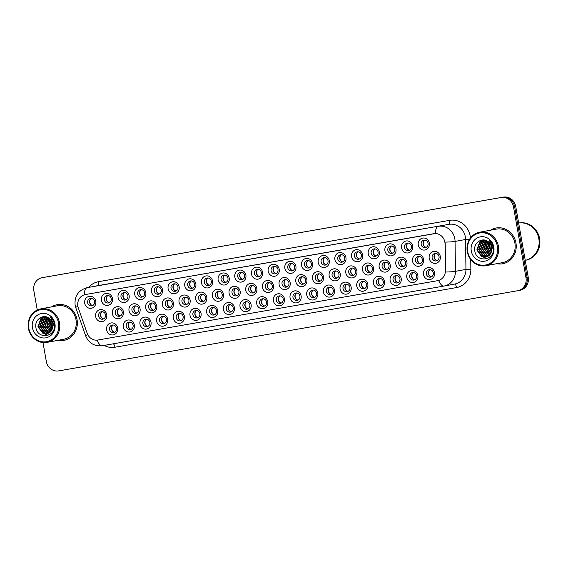 <?xml version="1.0" encoding="UTF-8"?>
<svg xmlns="http://www.w3.org/2000/svg" width="568" height="568" viewBox="0 0 568 568"><rect width="100%" height="100%" fill="white"/><g stroke="black" fill="none" stroke-linecap="round" stroke-linejoin="round"><path stroke-width="0.85" d="M284.44 298.825A6.056 5.616 79.4 0 1 279.967 305.761A6.056 5.616 79.4 0 1 273.385 300.756A6.056 5.616 79.4 0 1 277.866 293.826A6.056 5.616 79.4 0 1 284.44 298.825M276.296 300.238A3.784 3.507 -100.6 0 0 280.45 303.362A3.784 3.507 -100.6 0 0 283.212 299.031A3.784 3.507 -100.6 0 0 279.058 295.914A3.784 3.507 -100.6 0 0 276.296 300.238M301.118 295.914A6.056 5.616 79.4 0 1 296.645 302.843A6.056 5.616 79.4 0 1 290.063 297.845A6.056 5.616 79.4 0 1 294.536 290.915A6.056 5.616 79.4 0 1 301.118 295.914M292.974 297.327A3.784 3.507 -100.6 0 0 297.128 300.444A3.784 3.507 -100.6 0 0 299.89 296.12A3.784 3.507 -100.6 0 0 295.736 293.003A3.784 3.507 -100.6 0 0 292.974 297.327M317.796 293.003A6.056 5.616 79.4 0 1 313.323 299.932A6.056 5.616 79.4 0 1 306.741 294.934A6.056 5.616 79.4 0 1 311.214 288.004A6.056 5.616 79.4 0 1 317.796 293.003M309.652 294.416A3.784 3.507 -100.6 0 0 313.806 297.533A3.784 3.507 -100.6 0 0 316.568 293.209A3.784 3.507 -100.6 0 0 312.414 290.092A3.784 3.507 -100.6 0 0 309.652 294.416M367.83 284.263A6.056 5.616 79.4 0 1 363.357 291.192A6.056 5.616 79.4 0 1 356.775 286.194A6.056 5.616 79.4 0 1 361.248 279.264A6.056 5.616 79.4 0 1 367.83 284.263M359.686 285.676A3.784 3.507 -100.6 0 0 363.832 288.792A3.784 3.507 -100.6 0 0 366.594 284.469A3.784 3.507 -100.6 0 0 362.448 281.352A3.784 3.507 -100.6 0 0 359.686 285.676M384.508 281.352A6.056 5.616 79.4 0 1 380.027 288.281A6.056 5.616 79.4 0 1 373.453 283.283A6.056 5.616 79.4 0 1 377.926 276.346A6.056 5.616 79.4 0 1 384.508 281.352M376.364 282.765A3.784 3.507 -100.6 0 0 380.51 285.881A3.784 3.507 -100.6 0 0 383.272 281.558A3.784 3.507 -100.6 0 0 379.126 278.434A3.784 3.507 -100.6 0 0 376.364 282.765M401.185 278.434A6.056 5.616 79.4 0 1 396.705 285.37A6.056 5.616 79.4 0 1 390.131 280.365A6.056 5.616 79.4 0 1 394.604 273.435A6.056 5.616 79.4 0 1 401.185 278.434M393.042 279.846A3.784 3.507 -100.6 0 0 397.188 282.963A3.784 3.507 -100.6 0 0 399.95 278.639A3.784 3.507 -100.6 0 0 395.804 275.523A3.784 3.507 -100.6 0 0 393.042 279.846M417.863 275.523A6.056 5.616 79.4 0 1 413.383 282.452A6.056 5.616 79.4 0 1 406.802 277.454A6.056 5.616 79.4 0 1 411.282 270.524A6.056 5.616 79.4 0 1 417.863 275.523M409.72 276.935A3.784 3.507 -100.6 0 0 413.866 280.052A3.784 3.507 -100.6 0 0 416.628 275.728A3.784 3.507 -100.6 0 0 412.482 272.612A3.784 3.507 -100.6 0 0 409.72 276.935M334.474 290.085A6.056 5.616 79.4 0 1 330.001 297.021A6.056 5.616 79.4 0 1 323.419 292.023A6.056 5.616 79.4 0 1 327.892 285.086A6.056 5.616 79.4 0 1 334.474 290.085M326.33 291.498A3.784 3.507 -100.6 0 0 330.484 294.622A3.784 3.507 -100.6 0 0 333.246 290.291A3.784 3.507 -100.6 0 0 329.092 287.174A3.784 3.507 -100.6 0 0 326.33 291.498M351.152 287.174A6.056 5.616 79.4 0 1 346.679 294.103A6.056 5.616 79.4 0 1 340.097 289.105A6.056 5.616 79.4 0 1 344.57 282.175A6.056 5.616 79.4 0 1 351.152 287.174M343.008 288.587A3.784 3.507 -100.6 0 0 347.154 291.704A3.784 3.507 -100.6 0 0 349.923 287.38A3.784 3.507 -100.6 0 0 345.77 284.263A3.784 3.507 -100.6 0 0 343.008 288.587M267.769 301.743A6.056 5.616 79.4 0 1 263.289 308.672A6.056 5.616 79.4 0 1 256.708 303.674A6.056 5.616 79.4 0 1 261.188 296.737A6.056 5.616 79.4 0 1 267.769 301.743M259.619 303.156A3.784 3.507 -100.6 0 0 263.772 306.273A3.784 3.507 -100.6 0 0 266.534 301.949A3.784 3.507 -100.6 0 0 262.38 298.825A3.784 3.507 -100.6 0 0 259.619 303.156M251.091 304.654A6.056 5.616 79.4 0 1 246.611 311.584A6.056 5.616 79.4 0 1 240.03 306.585A6.056 5.616 79.4 0 1 244.51 299.656A6.056 5.616 79.4 0 1 251.091 304.654M242.941 306.067A3.784 3.507 -100.6 0 0 247.094 309.184A3.784 3.507 -100.6 0 0 249.856 304.86A3.784 3.507 -100.6 0 0 245.703 301.743A3.784 3.507 -100.6 0 0 242.941 306.067M234.414 307.565A6.056 5.616 79.4 0 1 229.934 314.502A6.056 5.616 79.4 0 1 223.352 309.496A6.056 5.616 79.4 0 1 227.832 302.566A6.056 5.616 79.4 0 1 234.414 307.565M226.27 308.978A3.784 3.507 -100.6 0 0 230.416 312.102A3.784 3.507 -100.6 0 0 233.178 307.771A3.784 3.507 -100.6 0 0 229.032 304.654A3.784 3.507 -100.6 0 0 226.27 308.978M217.736 310.483A6.056 5.616 79.4 0 1 213.256 317.413A6.056 5.616 79.4 0 1 206.674 312.414A6.056 5.616 79.4 0 1 211.154 305.477A6.056 5.616 79.4 0 1 217.736 310.483M209.592 311.896A3.784 3.507 -100.6 0 0 213.738 315.013A3.784 3.507 -100.6 0 0 216.5 310.689A3.784 3.507 -100.6 0 0 212.354 307.565A3.784 3.507 -100.6 0 0 209.592 311.896M201.058 313.394A6.056 5.616 79.4 0 1 196.578 320.324A6.056 5.616 79.4 0 1 189.996 315.325A6.056 5.616 79.4 0 1 194.476 308.396A6.056 5.616 79.4 0 1 201.058 313.394M192.914 314.807A3.784 3.507 -100.6 0 0 197.06 317.924A3.784 3.507 -100.6 0 0 199.822 313.6A3.784 3.507 -100.6 0 0 195.676 310.483A3.784 3.507 -100.6 0 0 192.914 314.807M184.38 316.305A6.056 5.616 79.4 0 1 179.9 323.242A6.056 5.616 79.4 0 1 173.318 318.236A6.056 5.616 79.4 0 1 177.798 311.307A6.056 5.616 79.4 0 1 184.38 316.305M176.236 317.718A3.784 3.507 -100.6 0 0 180.383 320.835A3.784 3.507 -100.6 0 0 183.144 316.511A3.784 3.507 -100.6 0 0 178.998 313.394A3.784 3.507 -100.6 0 0 176.236 317.718M167.702 319.223A6.056 5.616 79.4 0 1 163.222 326.153A6.056 5.616 79.4 0 1 156.64 321.154A6.056 5.616 79.4 0 1 161.12 314.218A6.056 5.616 79.4 0 1 167.702 319.223M159.558 320.636A3.784 3.507 -100.6 0 0 163.705 323.753A3.784 3.507 -100.6 0 0 166.467 319.429A3.784 3.507 -100.6 0 0 162.32 316.305A3.784 3.507 -100.6 0 0 159.558 320.636M151.024 322.134A6.056 5.616 79.4 0 1 146.544 329.064A6.056 5.616 79.4 0 1 139.962 324.065A6.056 5.616 79.4 0 1 144.442 317.136A6.056 5.616 79.4 0 1 151.024 322.134M142.88 323.547A3.784 3.507 -100.6 0 0 147.027 326.664A3.784 3.507 -100.6 0 0 149.789 322.34A3.784 3.507 -100.6 0 0 145.642 319.223A3.784 3.507 -100.6 0 0 142.88 323.547M134.346 325.045A6.056 5.616 79.4 0 1 129.866 331.975A6.056 5.616 79.4 0 1 123.291 326.976A6.056 5.616 79.4 0 1 127.764 320.047A6.056 5.616 79.4 0 1 134.346 325.045M126.203 326.458A3.784 3.507 -100.6 0 0 130.349 329.575A3.784 3.507 -100.6 0 0 133.111 325.251A3.784 3.507 -100.6 0 0 128.964 322.134A3.784 3.507 -100.6 0 0 126.203 326.458M117.668 327.956A6.056 5.616 79.4 0 1 113.195 334.893A6.056 5.616 79.4 0 1 106.614 329.894A6.056 5.616 79.4 0 1 111.087 322.958A6.056 5.616 79.4 0 1 117.668 327.956M109.525 329.369A3.784 3.507 -100.6 0 0 113.671 332.493A3.784 3.507 -100.6 0 0 116.433 328.162A3.784 3.507 -100.6 0 0 112.287 325.045A3.784 3.507 -100.6 0 0 109.525 329.369M434.541 272.612A6.056 5.616 79.4 0 1 430.061 279.541A6.056 5.616 79.4 0 1 423.48 274.543A6.056 5.616 79.4 0 1 427.96 267.606A6.056 5.616 79.4 0 1 434.541 272.612M426.398 274.024A3.784 3.507 -100.6 0 0 430.544 277.141A3.784 3.507 -100.6 0 0 433.306 272.817A3.784 3.507 -100.6 0 0 429.16 269.694A3.784 3.507 -100.6 0 0 426.398 274.024M273.499 285.519A6.056 5.616 79.4 0 1 269.026 292.449A6.056 5.616 79.4 0 1 262.444 287.451A6.056 5.616 79.4 0 1 266.917 280.521A6.056 5.616 79.4 0 1 273.499 285.519M265.355 286.932A3.784 3.507 -100.6 0 0 269.509 290.049A3.784 3.507 -100.6 0 0 272.271 285.725A3.784 3.507 -100.6 0 0 268.117 282.608A3.784 3.507 -100.6 0 0 265.355 286.932M290.177 282.608A6.056 5.616 79.4 0 1 285.704 289.538A6.056 5.616 79.4 0 1 279.122 284.54A6.056 5.616 79.4 0 1 283.595 277.603A6.056 5.616 79.4 0 1 290.177 282.608M282.033 284.021A3.784 3.507 -100.6 0 0 286.187 287.138A3.784 3.507 -100.6 0 0 288.949 282.814A3.784 3.507 -100.6 0 0 284.795 279.69A3.784 3.507 -100.6 0 0 282.033 284.021M306.855 279.69A6.056 5.616 79.4 0 1 302.382 286.627A6.056 5.616 79.4 0 1 295.8 281.621A6.056 5.616 79.4 0 1 300.273 274.692A6.056 5.616 79.4 0 1 306.855 279.69M298.711 281.103A3.784 3.507 -100.6 0 0 302.858 284.227A3.784 3.507 -100.6 0 0 305.619 279.896A3.784 3.507 -100.6 0 0 301.473 276.779A3.784 3.507 -100.6 0 0 298.711 281.103M323.533 276.779A6.056 5.616 79.4 0 1 319.06 283.709A6.056 5.616 79.4 0 1 312.478 278.71A6.056 5.616 79.4 0 1 316.951 271.781A6.056 5.616 79.4 0 1 323.533 276.779M315.389 278.192A3.784 3.507 -100.6 0 0 319.536 281.309A3.784 3.507 -100.6 0 0 322.297 276.985A3.784 3.507 -100.6 0 0 318.151 273.868A3.784 3.507 -100.6 0 0 315.389 278.192M373.566 268.039A6.056 5.616 79.4 0 1 369.086 274.969A6.056 5.616 79.4 0 1 362.505 269.97A6.056 5.616 79.4 0 1 366.985 263.041A6.056 5.616 79.4 0 1 373.566 268.039M365.423 269.452A3.784 3.507 -100.6 0 0 369.569 272.569A3.784 3.507 -100.6 0 0 372.331 268.245A3.784 3.507 -100.6 0 0 368.185 265.128A3.784 3.507 -100.6 0 0 365.423 269.452M356.889 270.95A6.056 5.616 79.4 0 1 352.409 277.887A6.056 5.616 79.4 0 1 345.827 272.881A6.056 5.616 79.4 0 1 350.307 265.952A6.056 5.616 79.4 0 1 356.889 270.95M348.745 272.363A3.784 3.507 -100.6 0 0 352.891 275.487A3.784 3.507 -100.6 0 0 355.653 271.156A3.784 3.507 -100.6 0 0 351.507 268.039A3.784 3.507 -100.6 0 0 348.745 272.363M423.6 259.299A6.056 5.616 79.4 0 1 419.12 266.229A6.056 5.616 79.4 0 1 412.538 261.23A6.056 5.616 79.4 0 1 417.019 254.301A6.056 5.616 79.4 0 1 423.6 259.299M415.456 260.712A3.784 3.507 -100.6 0 0 419.603 263.829A3.784 3.507 -100.6 0 0 422.365 259.505A3.784 3.507 -100.6 0 0 418.218 256.388A3.784 3.507 -100.6 0 0 415.456 260.712M406.922 262.21A6.056 5.616 79.4 0 1 402.442 269.147A6.056 5.616 79.4 0 1 395.86 264.148A6.056 5.616 79.4 0 1 400.341 257.212A6.056 5.616 79.4 0 1 406.922 262.21M398.779 263.623A3.784 3.507 -100.6 0 0 402.925 266.747A3.784 3.507 -100.6 0 0 405.687 262.416A3.784 3.507 -100.6 0 0 401.54 259.299A3.784 3.507 -100.6 0 0 398.779 263.623M390.244 265.128A6.056 5.616 79.4 0 1 385.764 272.058A6.056 5.616 79.4 0 1 379.183 267.059A6.056 5.616 79.4 0 1 383.663 260.13A6.056 5.616 79.4 0 1 390.244 265.128M382.101 266.541A3.784 3.507 -100.6 0 0 386.247 269.658A3.784 3.507 -100.6 0 0 389.009 265.334A3.784 3.507 -100.6 0 0 384.863 262.21A3.784 3.507 -100.6 0 0 382.101 266.541M340.211 273.868A6.056 5.616 79.4 0 1 335.731 280.798A6.056 5.616 79.4 0 1 329.156 275.799A6.056 5.616 79.4 0 1 333.629 268.863A6.056 5.616 79.4 0 1 340.211 273.868M332.067 275.281A3.784 3.507 -100.6 0 0 336.213 278.398A3.784 3.507 -100.6 0 0 338.975 274.074A3.784 3.507 -100.6 0 0 334.829 270.95A3.784 3.507 -100.6 0 0 332.067 275.281M256.821 288.43A6.056 5.616 79.4 0 1 252.348 295.367A6.056 5.616 79.4 0 1 245.766 290.362A6.056 5.616 79.4 0 1 250.239 283.432A6.056 5.616 79.4 0 1 256.821 288.43M248.677 289.843A3.784 3.507 -100.6 0 0 252.831 292.96A3.784 3.507 -100.6 0 0 255.593 288.636A3.784 3.507 -100.6 0 0 251.439 285.519A3.784 3.507 -100.6 0 0 248.677 289.843M240.143 291.349A6.056 5.616 79.4 0 1 235.67 298.278A6.056 5.616 79.4 0 1 229.089 293.28A6.056 5.616 79.4 0 1 233.569 286.343A6.056 5.616 79.4 0 1 240.143 291.349M232 292.761A3.784 3.507 -100.6 0 0 236.153 295.878A3.784 3.507 -100.6 0 0 238.915 291.547A3.784 3.507 -100.6 0 0 234.761 288.43A3.784 3.507 -100.6 0 0 232 292.761M223.465 294.26A6.056 5.616 79.4 0 1 218.992 301.189A6.056 5.616 79.4 0 1 212.411 296.191A6.056 5.616 79.4 0 1 216.891 289.261A6.056 5.616 79.4 0 1 223.465 294.26M215.322 295.672A3.784 3.507 -100.6 0 0 219.475 298.789A3.784 3.507 -100.6 0 0 222.237 294.465A3.784 3.507 -100.6 0 0 218.084 291.349A3.784 3.507 -100.6 0 0 215.322 295.672M206.795 297.171A6.056 5.616 79.4 0 1 202.314 304.1A6.056 5.616 79.4 0 1 195.733 299.102A6.056 5.616 79.4 0 1 200.213 292.172A6.056 5.616 79.4 0 1 206.795 297.171M198.644 298.583A3.784 3.507 -100.6 0 0 202.797 301.7A3.784 3.507 -100.6 0 0 205.559 297.376A3.784 3.507 -100.6 0 0 201.406 294.26A3.784 3.507 -100.6 0 0 198.644 298.583M190.117 300.081A6.056 5.616 79.4 0 1 185.637 307.018A6.056 5.616 79.4 0 1 179.055 302.02A6.056 5.616 79.4 0 1 183.535 295.083A6.056 5.616 79.4 0 1 190.117 300.081M181.966 301.494A3.784 3.507 -100.6 0 0 186.119 304.618A3.784 3.507 -100.6 0 0 188.881 300.287A3.784 3.507 -100.6 0 0 184.735 297.171A3.784 3.507 -100.6 0 0 181.966 301.494M173.439 303A6.056 5.616 79.4 0 1 168.959 309.929A6.056 5.616 79.4 0 1 162.377 304.931A6.056 5.616 79.4 0 1 166.857 298.001A6.056 5.616 79.4 0 1 173.439 303M165.295 304.412A3.784 3.507 -100.6 0 0 169.441 307.529A3.784 3.507 -100.6 0 0 172.203 303.205A3.784 3.507 -100.6 0 0 168.057 300.081A3.784 3.507 -100.6 0 0 165.295 304.412M156.761 305.911A6.056 5.616 79.4 0 1 152.281 312.84A6.056 5.616 79.4 0 1 145.699 307.842A6.056 5.616 79.4 0 1 150.179 300.912A6.056 5.616 79.4 0 1 156.761 305.911M148.617 307.324A3.784 3.507 -100.6 0 0 152.764 310.44A3.784 3.507 -100.6 0 0 155.525 306.116A3.784 3.507 -100.6 0 0 151.379 303A3.784 3.507 -100.6 0 0 148.617 307.324M140.083 308.822A6.056 5.616 79.4 0 1 135.603 315.758A6.056 5.616 79.4 0 1 129.021 310.753A6.056 5.616 79.4 0 1 133.501 303.823A6.056 5.616 79.4 0 1 140.083 308.822M131.939 310.234A3.784 3.507 -100.6 0 0 136.086 313.358A3.784 3.507 -100.6 0 0 138.848 309.027A3.784 3.507 -100.6 0 0 134.701 305.911A3.784 3.507 -100.6 0 0 131.939 310.234M123.405 311.74A6.056 5.616 79.4 0 1 118.925 318.669A6.056 5.616 79.4 0 1 112.343 313.671A6.056 5.616 79.4 0 1 116.823 306.734A6.056 5.616 79.4 0 1 123.405 311.74M115.261 313.153A3.784 3.507 -100.6 0 0 119.408 316.269A3.784 3.507 -100.6 0 0 122.17 311.946A3.784 3.507 -100.6 0 0 118.023 308.822A3.784 3.507 -100.6 0 0 115.261 313.153M106.727 314.651A6.056 5.616 79.4 0 1 102.247 321.58A6.056 5.616 79.4 0 1 95.665 316.582A6.056 5.616 79.4 0 1 100.145 309.652A6.056 5.616 79.4 0 1 106.727 314.651M98.583 316.064A3.784 3.507 -100.6 0 0 102.73 319.18A3.784 3.507 -100.6 0 0 105.492 314.857A3.784 3.507 -100.6 0 0 101.345 311.74A3.784 3.507 -100.6 0 0 98.583 316.064M440.278 256.388A6.056 5.616 79.4 0 1 435.798 263.318A6.056 5.616 79.4 0 1 429.216 258.319A6.056 5.616 79.4 0 1 433.696 251.39A6.056 5.616 79.4 0 1 440.278 256.388M432.134 257.801A3.784 3.507 -100.6 0 0 436.281 260.918A3.784 3.507 -100.6 0 0 439.043 256.594A3.784 3.507 -100.6 0 0 434.896 253.477A3.784 3.507 -100.6 0 0 432.134 257.801M412.659 245.994A6.056 5.616 79.4 0 1 408.179 252.923A6.056 5.616 79.4 0 1 401.597 247.925A6.056 5.616 79.4 0 1 406.077 240.988A6.056 5.616 79.4 0 1 412.659 245.994M404.508 247.407A3.784 3.507 -100.6 0 0 408.662 250.524A3.784 3.507 -100.6 0 0 411.424 246.2A3.784 3.507 -100.6 0 0 407.27 243.076A3.784 3.507 -100.6 0 0 404.508 247.407M395.981 248.905A6.056 5.616 79.4 0 1 391.501 255.834A6.056 5.616 79.4 0 1 384.919 250.836A6.056 5.616 79.4 0 1 389.399 243.906A6.056 5.616 79.4 0 1 395.981 248.905M387.83 250.318A3.784 3.507 -100.6 0 0 391.984 253.434A3.784 3.507 -100.6 0 0 394.746 249.111A3.784 3.507 -100.6 0 0 390.599 245.994A3.784 3.507 -100.6 0 0 387.83 250.318M379.303 251.816A6.056 5.616 79.4 0 1 374.823 258.752A6.056 5.616 79.4 0 1 368.241 253.747A6.056 5.616 79.4 0 1 372.722 246.817A6.056 5.616 79.4 0 1 379.303 251.816M371.16 253.229A3.784 3.507 -100.6 0 0 375.306 256.346A3.784 3.507 -100.6 0 0 378.068 252.022A3.784 3.507 -100.6 0 0 373.921 248.905A3.784 3.507 -100.6 0 0 371.16 253.229M362.625 254.734A6.056 5.616 79.4 0 1 358.145 261.663A6.056 5.616 79.4 0 1 351.564 256.665A6.056 5.616 79.4 0 1 356.044 249.728A6.056 5.616 79.4 0 1 362.625 254.734M354.482 256.147A3.784 3.507 -100.6 0 0 358.628 259.264A3.784 3.507 -100.6 0 0 361.39 254.94A3.784 3.507 -100.6 0 0 357.244 251.816A3.784 3.507 -100.6 0 0 354.482 256.147M345.947 257.645A6.056 5.616 79.4 0 1 341.467 264.574A6.056 5.616 79.4 0 1 334.886 259.576A6.056 5.616 79.4 0 1 339.366 252.646A6.056 5.616 79.4 0 1 345.947 257.645M337.804 259.058A3.784 3.507 -100.6 0 0 341.95 262.175A3.784 3.507 -100.6 0 0 344.712 257.851A3.784 3.507 -100.6 0 0 340.566 254.734A3.784 3.507 -100.6 0 0 337.804 259.058M329.27 260.556A6.056 5.616 79.4 0 1 324.789 267.485A6.056 5.616 79.4 0 1 318.208 262.487A6.056 5.616 79.4 0 1 322.688 255.557A6.056 5.616 79.4 0 1 329.27 260.556M321.126 261.969A3.784 3.507 -100.6 0 0 325.272 265.086A3.784 3.507 -100.6 0 0 328.034 260.762A3.784 3.507 -100.6 0 0 323.888 257.645A3.784 3.507 -100.6 0 0 321.126 261.969M312.592 263.467A6.056 5.616 79.4 0 1 308.112 270.404A6.056 5.616 79.4 0 1 301.53 265.405A6.056 5.616 79.4 0 1 306.01 258.468A6.056 5.616 79.4 0 1 312.592 263.467M304.448 264.88A3.784 3.507 -100.6 0 0 308.594 268.004A3.784 3.507 -100.6 0 0 311.356 263.673A3.784 3.507 -100.6 0 0 307.21 260.556A3.784 3.507 -100.6 0 0 304.448 264.88M295.914 266.385A6.056 5.616 79.4 0 1 291.434 273.314A6.056 5.616 79.4 0 1 284.852 268.316A6.056 5.616 79.4 0 1 289.332 261.386A6.056 5.616 79.4 0 1 295.914 266.385M287.77 267.798A3.784 3.507 -100.6 0 0 291.916 270.915A3.784 3.507 -100.6 0 0 294.678 266.591A3.784 3.507 -100.6 0 0 290.532 263.474A3.784 3.507 -100.6 0 0 287.77 267.798M279.236 269.296A6.056 5.616 79.4 0 1 274.756 276.226A6.056 5.616 79.4 0 1 268.181 271.227A6.056 5.616 79.4 0 1 272.654 264.298A6.056 5.616 79.4 0 1 279.236 269.296M271.092 270.709A3.784 3.507 -100.6 0 0 275.239 273.826A3.784 3.507 -100.6 0 0 278 269.502A3.784 3.507 -100.6 0 0 273.854 266.385A3.784 3.507 -100.6 0 0 271.092 270.709M262.558 272.207A6.056 5.616 79.4 0 1 258.085 279.144A6.056 5.616 79.4 0 1 251.503 274.138A6.056 5.616 79.4 0 1 255.976 267.209A6.056 5.616 79.4 0 1 262.558 272.207M254.414 273.62A3.784 3.507 -100.6 0 0 258.561 276.744A3.784 3.507 -100.6 0 0 261.323 272.413A3.784 3.507 -100.6 0 0 257.176 269.296A3.784 3.507 -100.6 0 0 254.414 273.62M245.88 275.125A6.056 5.616 79.4 0 1 241.407 282.055A6.056 5.616 79.4 0 1 234.825 277.056A6.056 5.616 79.4 0 1 239.298 270.119A6.056 5.616 79.4 0 1 245.88 275.125M237.736 276.538A3.784 3.507 -100.6 0 0 241.883 279.655A3.784 3.507 -100.6 0 0 244.652 275.331A3.784 3.507 -100.6 0 0 240.498 272.207A3.784 3.507 -100.6 0 0 237.736 276.538M229.202 278.036A6.056 5.616 79.4 0 1 224.729 284.966A6.056 5.616 79.4 0 1 218.147 279.967A6.056 5.616 79.4 0 1 222.62 273.038A6.056 5.616 79.4 0 1 229.202 278.036M221.059 279.449A3.784 3.507 -100.6 0 0 225.212 282.566A3.784 3.507 -100.6 0 0 227.974 278.242A3.784 3.507 -100.6 0 0 223.82 275.125A3.784 3.507 -100.6 0 0 221.059 279.449M212.524 280.947A6.056 5.616 79.4 0 1 208.051 287.884A6.056 5.616 79.4 0 1 201.47 282.878A6.056 5.616 79.4 0 1 205.943 275.949A6.056 5.616 79.4 0 1 212.524 280.947M204.381 282.36A3.784 3.507 -100.6 0 0 208.534 285.484A3.784 3.507 -100.6 0 0 211.296 281.153A3.784 3.507 -100.6 0 0 207.142 278.036A3.784 3.507 -100.6 0 0 204.381 282.36M195.846 283.865A6.056 5.616 79.4 0 1 191.373 290.795A6.056 5.616 79.4 0 1 184.792 285.796A6.056 5.616 79.4 0 1 189.265 278.86A6.056 5.616 79.4 0 1 195.846 283.865M187.703 285.278A3.784 3.507 -100.6 0 0 191.856 288.395A3.784 3.507 -100.6 0 0 194.618 284.071A3.784 3.507 -100.6 0 0 190.465 280.947A3.784 3.507 -100.6 0 0 187.703 285.278M179.168 286.776A6.056 5.616 79.4 0 1 174.696 293.706A6.056 5.616 79.4 0 1 168.114 288.707A6.056 5.616 79.4 0 1 172.594 281.778A6.056 5.616 79.4 0 1 179.168 286.776M171.025 288.189A3.784 3.507 -100.6 0 0 175.178 291.306A3.784 3.507 -100.6 0 0 177.94 286.982A3.784 3.507 -100.6 0 0 173.787 283.865A3.784 3.507 -100.6 0 0 171.025 288.189M162.498 289.687A6.056 5.616 79.4 0 1 158.018 296.624A6.056 5.616 79.4 0 1 151.436 291.618A6.056 5.616 79.4 0 1 155.916 284.689A6.056 5.616 79.4 0 1 162.498 289.687M154.347 291.1A3.784 3.507 -100.6 0 0 158.5 294.217A3.784 3.507 -100.6 0 0 161.262 289.893A3.784 3.507 -100.6 0 0 157.109 286.776A3.784 3.507 -100.6 0 0 154.347 291.1M145.82 292.605A6.056 5.616 79.4 0 1 141.34 299.535A6.056 5.616 79.4 0 1 134.758 294.536A6.056 5.616 79.4 0 1 139.238 287.6A6.056 5.616 79.4 0 1 145.82 292.605M137.669 294.018A3.784 3.507 -100.6 0 0 141.822 297.135A3.784 3.507 -100.6 0 0 144.584 292.811A3.784 3.507 -100.6 0 0 140.431 289.687A3.784 3.507 -100.6 0 0 137.669 294.018M129.142 295.516A6.056 5.616 79.4 0 1 124.662 302.446A6.056 5.616 79.4 0 1 118.08 297.447A6.056 5.616 79.4 0 1 122.56 290.518A6.056 5.616 79.4 0 1 129.142 295.516M120.998 296.929A3.784 3.507 -100.6 0 0 125.145 300.046A3.784 3.507 -100.6 0 0 127.906 295.722A3.784 3.507 -100.6 0 0 123.76 292.605A3.784 3.507 -100.6 0 0 120.998 296.929M112.464 298.427A6.056 5.616 79.4 0 1 107.984 305.357A6.056 5.616 79.4 0 1 101.402 300.358A6.056 5.616 79.4 0 1 105.882 293.429A6.056 5.616 79.4 0 1 112.464 298.427M104.32 299.84A3.784 3.507 -100.6 0 0 108.467 302.957A3.784 3.507 -100.6 0 0 111.229 298.633A3.784 3.507 -100.6 0 0 107.082 295.516A3.784 3.507 -100.6 0 0 104.32 299.84M95.786 301.338A6.056 5.616 79.4 0 1 91.306 308.275A6.056 5.616 79.4 0 1 84.724 303.276A6.056 5.616 79.4 0 1 89.204 296.34A6.056 5.616 79.4 0 1 95.786 301.338M87.642 302.751A3.784 3.507 -100.6 0 0 91.789 305.875A3.784 3.507 -100.6 0 0 94.551 301.544A3.784 3.507 -100.6 0 0 90.404 298.427A3.784 3.507 -100.6 0 0 87.642 302.751M429.33 243.076A6.056 5.616 79.4 0 1 424.857 250.012A6.056 5.616 79.4 0 1 418.275 245.007A6.056 5.616 79.4 0 1 422.755 238.077A6.056 5.616 79.4 0 1 429.33 243.076M421.186 244.489A3.784 3.507 -100.6 0 0 425.34 247.612A3.784 3.507 -100.6 0 0 428.102 243.281A3.784 3.507 -100.6 0 0 423.948 240.165A3.784 3.507 -100.6 0 0 421.186 244.489M281.401 303.021A3.784 3.507 79.4 0 1 280.067 295.885M298.079 300.11A3.784 3.507 79.4 0 1 296.744 292.974M314.757 297.199A3.784 3.507 79.4 0 1 313.422 290.056M364.784 288.459A3.784 3.507 79.4 0 1 363.456 281.316M381.462 285.541A3.784 3.507 79.4 0 1 380.134 278.405M398.14 282.63A3.784 3.507 79.4 0 1 396.812 275.494M414.817 279.719A3.784 3.507 79.4 0 1 413.49 272.583M331.435 294.281A3.784 3.507 79.4 0 1 330.1 287.145M348.113 291.37A3.784 3.507 79.4 0 1 346.778 284.234M264.724 305.939A3.784 3.507 79.4 0 1 263.396 298.796M248.046 308.85A3.784 3.507 79.4 0 1 246.718 301.714M231.368 311.761A3.784 3.507 79.4 0 1 230.04 304.625M214.69 314.679A3.784 3.507 79.4 0 1 213.362 307.536M198.012 317.59A3.784 3.507 79.4 0 1 196.684 310.455M181.334 320.501A3.784 3.507 79.4 0 1 180.006 313.366M164.656 323.412A3.784 3.507 79.4 0 1 163.328 316.277M147.978 326.33A3.784 3.507 79.4 0 1 146.65 319.188M131.3 329.241A3.784 3.507 79.4 0 1 129.973 322.106M114.622 332.152A3.784 3.507 79.4 0 1 113.295 325.017M431.495 276.808A3.784 3.507 79.4 0 1 430.168 269.665M270.46 289.716A3.784 3.507 79.4 0 1 269.125 282.58M287.138 286.797A3.784 3.507 79.4 0 1 285.803 279.662M303.809 283.886A3.784 3.507 79.4 0 1 302.481 276.751M320.487 280.975A3.784 3.507 79.4 0 1 319.159 273.84M370.521 272.235A3.784 3.507 79.4 0 1 369.193 265.1M353.843 275.146A3.784 3.507 79.4 0 1 352.515 268.011M420.554 263.495A3.784 3.507 79.4 0 1 419.227 256.36M403.876 266.406A3.784 3.507 79.4 0 1 402.549 259.271M387.199 269.324A3.784 3.507 79.4 0 1 385.871 262.182M337.165 278.064A3.784 3.507 79.4 0 1 335.837 270.922M253.782 292.626A3.784 3.507 79.4 0 1 252.448 285.491M237.104 295.537A3.784 3.507 79.4 0 1 235.77 288.402M220.427 298.456A3.784 3.507 79.4 0 1 219.092 291.313M203.749 301.367A3.784 3.507 79.4 0 1 202.421 294.231M187.071 304.278A3.784 3.507 79.4 0 1 185.743 297.142M170.393 307.196A3.784 3.507 79.4 0 1 169.065 300.053M153.715 310.107A3.784 3.507 79.4 0 1 152.387 302.971M137.037 313.018A3.784 3.507 79.4 0 1 135.709 305.882M120.359 315.936A3.784 3.507 79.4 0 1 119.031 308.793M103.681 318.847A3.784 3.507 79.4 0 1 102.354 311.711M437.232 260.584A3.784 3.507 79.4 0 1 435.904 253.442M409.613 250.19A3.784 3.507 79.4 0 1 408.285 243.047M392.935 253.101A3.784 3.507 79.4 0 1 391.608 245.965M376.257 256.012A3.784 3.507 79.4 0 1 374.93 248.876M359.579 258.923A3.784 3.507 79.4 0 1 358.252 251.787M342.902 261.841A3.784 3.507 79.4 0 1 341.574 254.698M326.224 264.752A3.784 3.507 79.4 0 1 324.896 257.616M309.546 267.663A3.784 3.507 79.4 0 1 308.218 260.527M292.868 270.581A3.784 3.507 79.4 0 1 291.54 263.438M276.19 273.492A3.784 3.507 79.4 0 1 274.862 266.356M259.512 276.403A3.784 3.507 79.4 0 1 258.184 269.267M242.841 279.321A3.784 3.507 79.4 0 1 241.506 272.178M226.163 282.232A3.784 3.507 79.4 0 1 224.829 275.097M209.486 285.143A3.784 3.507 79.4 0 1 208.151 278.008M192.808 288.061A3.784 3.507 79.4 0 1 191.473 280.919M176.13 290.972A3.784 3.507 79.4 0 1 174.795 283.837M159.452 293.883A3.784 3.507 79.4 0 1 158.124 286.748M142.774 296.794A3.784 3.507 79.4 0 1 141.446 289.659M126.096 299.712A3.784 3.507 79.4 0 1 124.768 292.57M109.418 302.623A3.784 3.507 79.4 0 1 108.09 295.488M92.74 305.534A3.784 3.507 79.4 0 1 91.412 298.399M426.291 247.272A3.784 3.507 79.4 0 1 424.956 240.136M78.32 307.962A10.224 9.471 79.4 0 1 77.873 306.237A10.224 9.471 79.4 0 1 85.328 294.558A10.224 9.471 79.4 0 1 85.427 294.543L433.767 233.696A10.224 9.471 79.4 0 1 445.035 243.906L445.376 270.751A10.224 9.471 79.4 0 1 437.75 280.656A10.224 9.471 79.4 0 1 437.651 280.677L97.845 340.033A10.224 9.471 79.4 0 1 87.188 333.317L78.32 307.962M57.837 340.36A18.176 16.841 -100.6 0 0 63.808 340.409A18.176 16.841 -100.6 0 0 77.063 319.642A18.176 16.841 -100.6 0 0 57.148 304.675A18.176 16.841 -100.6 0 0 51.596 306.862A18.176 16.841 -100.6 0 1 57.148 304.675A18.176 16.841 -100.6 0 1 77.063 319.642A18.176 16.841 -100.6 0 1 63.808 340.409A18.176 16.841 -100.6 0 1 57.837 340.36M496.716 263.701A18.176 16.841 -100.6 0 0 502.687 263.744A18.176 16.841 -100.6 0 0 515.943 242.983A18.176 16.841 -100.6 0 0 496.027 228.009A18.176 16.841 -100.6 0 0 490.475 230.203A18.176 16.841 -100.6 0 1 496.027 228.009L496.027 228.009A18.176 16.841 -100.6 0 1 515.943 242.983A18.176 16.841 -100.6 0 1 502.687 263.744A18.176 16.841 -100.6 0 1 496.716 263.701M85.456 294.536L435.28 233.54A13.249 4.984 -99.9 0 1 438.368 226.305A15.144 14.03 79.4 0 1 454.826 238.809A15.144 14.03 79.4 0 1 455.067 241.435L455.444 271.348A15.144 14.03 79.4 0 1 444.148 286.024A15.144 14.03 79.4 0 1 444.006 286.052A13.249 4.984 80.1 0 0 444.006 286.052L454.656 284.064A15.144 14.03 -100.6 0 0 465.945 269.388L465.575 239.476A15.144 14.03 -100.6 0 0 465.327 236.849A15.144 14.03 -100.6 0 0 448.876 224.346L97.767 285.676A15.144 14.03 -100.6 0 0 97.625 285.704A15.144 14.03 -100.6 0 0 97.483 285.732M42.983 342.554L46.335 361.525A11.36 10.522 -100.6 0 0 58.674 370.897L517.597 290.738A11.36 10.522 -100.6 0 0 517.704 290.717L518.825 290.504A11.36 10.522 -100.6 0 1 518.719 290.525A11.36 10.522 -100.6 0 0 518.825 290.504A11.36 10.522 -100.6 0 0 527.111 277.532L514.615 206.688A11.36 10.522 -100.6 0 0 502.282 197.309L43.353 277.475A11.36 10.522 -100.6 0 0 43.246 277.496A11.36 10.522 -100.6 0 0 43.14 277.511M444.616 240.64L445.241 243.864L445.497 272.036A13.249 0.916 -0.7 0 0 455.444 271.348L465.945 269.388L470.865 269.182A18.929 17.537 79.4 0 1 456.565 287.557L114.97 347.226A18.929 17.537 79.4 0 1 104.136 345.415M517.704 290.717A11.36 10.522 -100.6 0 0 525.989 277.738L513.5 206.894A11.36 10.522 -100.6 0 0 501.161 197.515L42.238 277.681A11.36 10.522 -100.6 0 0 42.124 277.702A11.36 10.522 -100.6 0 0 33.839 290.681L37.254 310.029M519.834 290.319A11.36 10.522 -100.6 0 0 519.947 290.298A11.36 10.522 -100.6 0 0 528.233 277.319L515.737 206.475A11.36 10.522 -100.6 0 0 503.397 197.103L44.474 277.262A11.36 10.522 -100.6 0 0 44.368 277.283A11.36 10.522 -100.6 0 0 44.261 277.305M519.947 290.298L518.825 290.504A11.36 10.522 -100.6 0 0 527.111 277.532L514.615 206.688A11.36 10.522 -100.6 0 0 502.282 197.309L43.353 277.475A11.36 10.522 -100.6 0 0 43.246 277.496L42.124 277.702M424.083 240.818A4.168 3.855 -100.6 0 0 425.226 246.952M435.024 254.123A4.168 3.855 -100.6 0 0 436.167 260.265M429.287 270.347A4.168 3.855 -100.6 0 0 430.438 276.488M407.405 243.729A4.168 3.855 -100.6 0 0 408.548 249.87M390.727 246.64A4.168 3.855 -100.6 0 0 391.87 252.781M374.049 249.551A4.168 3.855 -100.6 0 0 375.192 255.692M357.371 252.469A4.168 3.855 -100.6 0 0 358.514 258.61M418.346 257.034A4.168 3.855 -100.6 0 0 419.489 263.176M401.668 259.952A4.168 3.855 -100.6 0 0 402.818 266.094M384.99 262.863A4.168 3.855 -100.6 0 0 386.141 269.005M51.383 320.409A8.563 7.931 -100.6 0 0 51.262 324.165A8.563 7.931 -100.6 0 0 52.76 327.807M58.532 323.078A16.28 15.087 -100.6 0 0 40.846 309.638A16.28 15.087 -100.6 0 0 28.812 328.269A16.28 15.087 -100.6 0 0 46.498 341.702A16.28 15.087 -100.6 0 0 58.532 323.078M59.505 322.901A17.04 15.783 -100.6 0 0 40.832 308.871A17.04 15.783 -100.6 0 0 28.4 328.332A17.04 15.783 -100.6 0 0 47.073 342.369A17.04 15.783 -100.6 0 0 59.505 322.901M47.073 342.369L63.595 339.288A17.04 15.783 -100.6 0 0 76.027 319.827A17.04 15.783 -100.6 0 0 57.354 305.79L40.832 308.871M52.426 328.872L50.396 324.328L50.9 319.777M51.745 330.271L48.621 324.662L49.806 318.691M52.036 329.738L52.881 324.044C52.391 321.509 51.12 319.543 49.068 318.151C43.175 313.593 34.591 319.692 35.841 327.026C37.062 340.232 56.495 337.186 54.393 324.449L54.294 323.81C53.782 321.048 52.497 318.769 50.453 316.972L53.577 323.93L51.915 329.965L49.061 324.576L50.069 318.918M51.021 331.314L46.839 324.988L48.777 317.952M51.205 331.08L47.286 324.91L49.025 318.123M50.254 332.11L45.064 325.322L47.826 317.42M50.445 331.932L45.504 325.237L48.06 317.533M49.444 332.734L48.181 332.323L43.282 325.656L46.2 317.618L46.931 317.05M49.65 332.592L48.628 332.244L43.729 325.57L47.144 317.129M48.614 333.21L46.406 332.656L41.507 325.982L44.418 317.945L46.107 316.823M48.827 333.104L46.846 332.571L41.947 325.904L44.865 317.867L46.306 316.866M47.762 333.558L44.623 332.99L39.724 326.316L42.643 318.279L45.447 316.695M47.975 333.48L45.071 332.905L40.172 326.231L43.09 318.194L45.589 316.717M51.915 329.965L50.36 332.01L46.881 333.778L42.849 333.317L37.95 326.65L40.868 318.613L45.355 316.688M47.101 333.736L43.289 333.238L38.397 326.564L41.308 318.527L44.858 316.745M32.404 327.637A12.347 11.438 -100.6 0 0 45.816 337.832A12.347 11.438 -100.6 0 0 54.94 323.703A12.347 11.438 -100.6 0 0 41.528 313.515A12.347 11.438 -100.6 0 0 32.404 327.637M48.046 335.376L44.694 333.828M44.382 333.601L42.209 331.357M40.399 321.346L41.805 318.13M42.053 317.753L42.834 316.759M490.262 243.743A8.563 7.931 -100.6 0 0 490.141 247.506A8.563 7.931 -100.6 0 0 491.639 251.141M497.412 246.413A16.28 15.087 -100.6 0 0 479.726 232.972A16.28 15.087 -100.6 0 0 467.691 251.603A16.28 15.087 -100.6 0 0 485.377 265.043A16.28 15.087 -100.6 0 0 497.412 246.413M498.385 246.242A17.04 15.783 -100.6 0 0 479.711 232.206A17.04 15.783 -100.6 0 0 467.279 251.674A17.04 15.783 -100.6 0 0 485.952 265.703A17.04 15.783 -100.6 0 0 498.385 246.242M485.952 265.703L502.474 262.629A17.04 15.783 -100.6 0 0 514.906 243.161A17.04 15.783 -100.6 0 0 496.233 229.131L479.711 232.206M538.833 238.723A18.929 17.537 -100.6 0 0 518.655 223.032A18.929 17.537 -100.6 0 1 538.968 238.695A18.929 17.537 -100.6 0 1 525.23 260.314A18.929 17.537 -100.6 0 0 538.833 238.723M525.23 260.314L525.79 260.208A18.929 17.537 -100.6 0 0 539.6 238.581A18.929 17.537 -100.6 0 0 518.854 222.99L518.655 223.025M491.306 252.213L489.275 247.662L489.779 243.111M490.624 253.605L487.5 247.996L488.686 242.032M490.915 253.079L491.76 247.385C491.27 244.851 489.999 242.884 487.947 241.485C482.055 236.927 473.471 243.033 474.72 250.367C475.941 263.566 495.374 260.527 493.272 247.783L493.173 247.151C492.662 244.389 491.377 242.11 489.332 240.314L492.456 247.265L490.795 253.307L487.947 247.911L488.949 242.259M489.9 254.649L485.718 248.33L487.663 241.293M490.085 254.414L486.165 248.244L487.905 241.457M489.133 255.451L483.943 248.656L486.705 240.754M489.325 255.266L484.39 248.578L486.939 240.875M488.324 256.069L487.06 255.664L482.161 248.99L485.079 240.953L485.81 240.392M488.53 255.927L487.507 255.579L482.608 248.905L486.03 240.47M487.493 256.544L485.285 255.99L480.386 249.324L483.304 241.286L484.987 240.157M487.706 256.438L485.725 255.912L480.833 249.238L483.744 241.201L485.186 240.207M486.641 256.892L483.503 256.324L478.604 249.65L481.522 241.613L484.326 240.037M486.854 256.814L483.95 256.239L479.051 249.572L481.969 241.535L484.469 240.058M490.795 253.307L489.24 255.344L485.761 257.119L481.728 256.658L476.829 249.984L479.747 241.947L484.234 240.023M485.981 257.07L482.168 256.573L477.276 249.899L480.187 241.861L483.737 240.086M471.284 250.978A12.347 11.438 -100.6 0 0 484.696 261.166A12.347 11.438 -100.6 0 0 493.819 247.037A12.347 11.438 -100.6 0 0 480.407 236.849A12.347 11.438 -100.6 0 0 471.284 250.978M486.925 258.71L483.574 257.169M483.269 256.942L481.089 254.691M479.278 244.68L480.684 241.471M480.933 241.095L481.714 240.094M368.312 265.774A4.168 3.855 -100.6 0 0 369.463 271.916M412.616 273.258A4.168 3.855 -100.6 0 0 413.76 279.399M395.939 276.169A4.168 3.855 -100.6 0 0 397.082 282.31M379.261 279.087A4.168 3.855 -100.6 0 0 380.404 285.228M362.583 281.998A4.168 3.855 -100.6 0 0 363.726 288.139M340.693 255.38A4.168 3.855 -100.6 0 0 341.844 261.521M324.016 258.291A4.168 3.855 -100.6 0 0 325.166 264.432M307.345 261.209A4.168 3.855 -100.6 0 0 308.488 267.351M290.667 264.12A4.168 3.855 -100.6 0 0 291.81 270.261M351.642 268.692A4.168 3.855 -100.6 0 0 352.785 274.834M334.964 271.603A4.168 3.855 -100.6 0 0 336.107 277.745M318.286 274.514A4.168 3.855 -100.6 0 0 319.429 280.656M301.608 277.433A4.168 3.855 -100.6 0 0 302.751 283.567M345.905 284.909A4.168 3.855 -100.6 0 0 347.048 291.05M329.227 287.827A4.168 3.855 -100.6 0 0 330.37 293.968M312.549 290.738A4.168 3.855 -100.6 0 0 313.692 296.879M273.989 267.031A4.168 3.855 -100.6 0 0 275.132 273.173M257.311 269.949A4.168 3.855 -100.6 0 0 258.454 276.091M240.633 272.86A4.168 3.855 -100.6 0 0 241.776 279.002M223.955 275.771A4.168 3.855 -100.6 0 0 225.098 281.913M207.277 278.689A4.168 3.855 -100.6 0 0 208.421 284.824M190.599 281.6A4.168 3.855 -100.6 0 0 191.743 287.742M284.93 280.344A4.168 3.855 -100.6 0 0 286.073 286.485M268.252 283.254A4.168 3.855 -100.6 0 0 269.395 289.396M251.574 286.166A4.168 3.855 -100.6 0 0 252.717 292.307M234.896 289.084A4.168 3.855 -100.6 0 0 236.039 295.225M218.219 291.995A4.168 3.855 -100.6 0 0 219.362 298.136M201.541 294.906A4.168 3.855 -100.6 0 0 202.684 301.047M295.871 293.649A4.168 3.855 -100.6 0 0 297.014 299.79M279.193 296.567A4.168 3.855 -100.6 0 0 280.336 302.709M262.515 299.478A4.168 3.855 -100.6 0 0 263.659 305.619M245.837 302.389A4.168 3.855 -100.6 0 0 246.981 308.531M229.16 305.307A4.168 3.855 -100.6 0 0 230.303 311.441M212.482 308.218A4.168 3.855 -100.6 0 0 213.625 314.36M173.922 284.511A4.168 3.855 -100.6 0 0 175.065 290.653M157.244 287.422A4.168 3.855 -100.6 0 0 158.387 293.564M140.566 290.34A4.168 3.855 -100.6 0 0 141.709 296.482M123.888 293.251A4.168 3.855 -100.6 0 0 125.031 299.393M107.21 296.162A4.168 3.855 -100.6 0 0 108.353 302.304M90.532 299.08A4.168 3.855 -100.6 0 0 91.682 305.222M184.863 297.824A4.168 3.855 -100.6 0 0 186.006 303.965M168.185 300.735A4.168 3.855 -100.6 0 0 169.328 306.876M151.507 303.646A4.168 3.855 -100.6 0 0 152.65 309.787M134.829 306.564A4.168 3.855 -100.6 0 0 135.979 312.705M118.151 309.475A4.168 3.855 -100.6 0 0 119.301 315.616M101.48 312.386A4.168 3.855 -100.6 0 0 102.623 318.527M195.804 311.129A4.168 3.855 -100.6 0 0 196.954 317.271M179.126 314.04A4.168 3.855 -100.6 0 0 180.276 320.182M162.448 316.958A4.168 3.855 -100.6 0 0 163.598 323.1M145.777 319.869A4.168 3.855 -100.6 0 0 146.92 326.011M129.099 322.78A4.168 3.855 -100.6 0 0 130.242 328.922M112.421 325.698A4.168 3.855 -100.6 0 0 113.564 331.84M88.679 287.373A18.929 17.537 79.4 0 1 98.512 281.685L449.615 220.356A3.784 1.427 -99.9 0 1 448.876 224.346L87.266 287.635A13.249 4.984 80.1 0 0 84.178 294.856M449.615 220.356A18.929 17.537 79.4 0 1 470.183 235.983A18.929 17.537 79.4 0 1 470.439 238.02M98.512 281.685A3.784 1.427 -99.9 0 1 97.767 285.676L87.266 287.635A15.144 14.03 79.4 0 0 87.124 287.664C78.341 290.255 74.337 296.084 75.118 305.151L75.743 307.544A13.249 0.816 -19.3 0 1 77.88 306.301M438.666 280.45A13.249 4.984 80.1 0 0 443.984 286.052L102.389 345.72A13.249 4.984 -99.9 0 1 97.071 340.133M443.963 286.059L102.41 345.72A13.249 4.984 -99.9 0 1 102.389 345.72C94.359 346.48 88.771 343.171 85.626 335.802A13.249 0.816 -19.3 0 1 87.713 334.573M445.042 242.124A13.249 0.916 -0.7 0 0 455.067 241.435L465.575 239.476L469.587 239.263M470.744 259.576L470.865 269.182M501.161 197.515L503.397 197.103M513.5 206.894L515.737 206.475M42.238 277.681L44.474 277.262M525.989 277.738L528.233 277.319M113.288 343.817A3.784 1.427 -99.9 0 1 114.97 347.226M454.535 284.085A3.784 1.427 -99.9 0 1 456.565 287.557M75.743 307.544L85.626 335.802M87.124 287.664L97.625 285.704M44.368 277.283L43.246 277.496M47.329 333.7L46.881 333.778M486.208 257.034L485.761 257.119"/></g></svg>
